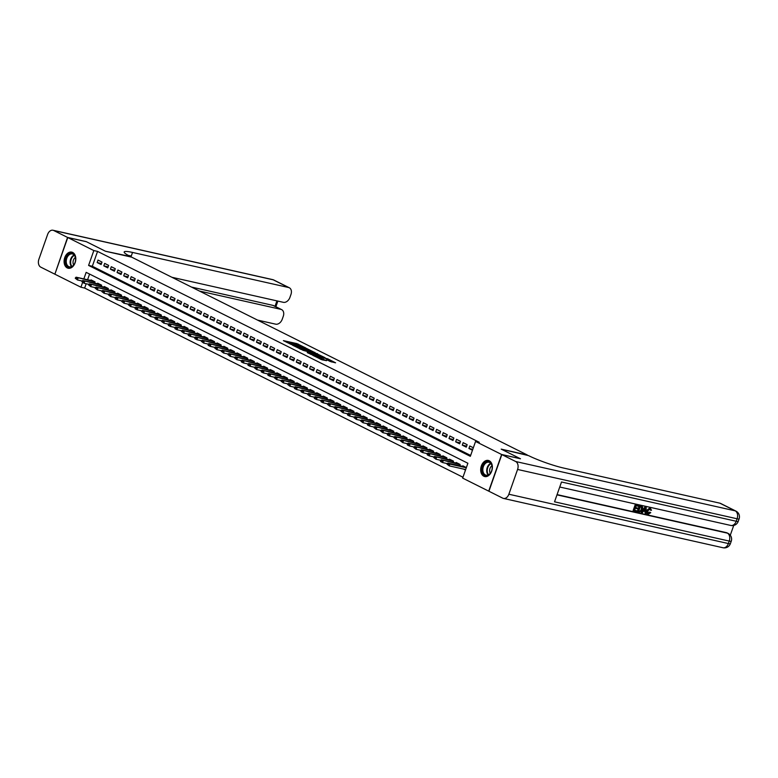 <?xml version="1.0" encoding="UTF-8"?>
<svg xmlns="http://www.w3.org/2000/svg" width="778" height="778" viewBox="0 0 778 778"><rect width="100%" height="100%" fill="white"/><g stroke="black" fill="none" stroke-linecap="round" stroke-linejoin="round"><path stroke-width="1.17" d="M305.161 347.678L296.904 343.613L283.387 340.628L291.526 344.615L289.893 343.477L290.943 343.545L298.344 346.152L296.71 345.014L297.76 345.072L305.209 347.572M483.819 476.224A8.257 5.699 102.7 0 1 481.144 466.567A8.257 5.699 102.7 0 1 488.341 460.44A8.257 5.699 102.7 0 1 489.255 460.771A8.257 5.699 102.7 0 1 491.929 470.427A8.257 5.699 102.7 0 1 484.723 476.554A8.257 5.699 102.7 0 1 483.819 476.224M67.229 267.904A8.257 5.699 102.7 0 1 64.555 258.247A8.257 5.699 102.7 0 1 71.761 252.121A8.257 5.699 102.7 0 1 72.675 252.451A8.257 5.699 102.7 0 1 75.34 262.108A8.257 5.699 102.7 0 1 68.143 268.235A8.257 5.699 102.7 0 1 67.229 267.904M330.173 361.469L335.581 362.811L327.645 358.784L312.746 355.313L322.063 359.825L326.614 360.671L315.362 356.246L324.922 358.25L329.289 360.039L326.634 359.64L330.173 361.469M86.173 283.746L84.656 288.064L80.922 287.218L54.868 274.187L67.774 237.533L86.436 241.725L105.526 251.275L131.657 257.148L527.328 455.004L501.197 449.13L520.288 458.68L501.625 454.488L488.71 491.142L462.657 478.11L467.889 463.25L86.154 272.358L83.839 278.923M67.774 237.533L93.827 250.565L88.595 265.424L470.33 456.316L475.562 441.457L501.625 454.488M475.562 441.457L479.297 442.293L97.561 251.401L93.827 250.565M314.993 352.658L305.997 348.165L292.479 345.179L301.796 349.692L315.071 352.492M317.405 354.019L325.116 357.724L311.929 354.758L307.252 352.629M307.339 352.463L313.009 353.689L310.587 352.415L302.72 350.217L317.512 353.718M463.571 469.095L465.487 470.058M102.006 262.069L98.018 260.076L97.153 262.556L101.13 264.549L102.006 262.069M108.648 265.395L104.66 263.402L103.785 265.872L107.772 267.865L108.648 265.395M115.28 268.711L111.303 266.718L110.427 269.198L114.415 271.191L115.28 268.711M121.922 272.028L117.935 270.034L117.07 272.514L121.047 274.508L121.922 272.028M128.564 275.354L124.577 273.36L123.702 275.84L127.689 277.824L128.564 275.354M135.197 278.67L131.219 276.676L130.344 279.156L134.331 281.15L135.197 278.67M141.839 281.986L137.852 280.002L136.986 282.472L140.964 284.466L141.839 281.986M148.481 285.312L144.494 283.318L143.619 285.798L147.606 287.782L148.481 285.312M155.114 288.628L151.136 286.635L150.261 289.115L154.248 291.108L155.114 288.628M161.756 291.954L157.769 289.961L156.903 292.431L160.881 294.424L161.756 291.954M168.398 295.27L164.411 293.277L163.536 295.757L167.523 297.75L168.398 295.27M175.031 298.587L171.053 296.593L170.178 299.073L174.155 301.067L175.031 298.587M181.673 301.913L177.685 299.919L176.82 302.389L180.797 304.383L181.673 301.913M188.305 305.229L184.328 303.235L183.452 305.715L187.44 307.709L188.305 305.229M194.947 308.545L190.97 306.561L190.095 309.031L194.072 311.025L194.947 308.545M201.59 311.871L197.602 309.877L196.737 312.357L200.714 314.341L201.59 311.871M208.222 315.187L204.244 313.194L203.369 315.674L207.356 317.667L208.222 315.187M214.864 318.503L210.887 316.52L210.011 318.99L213.989 320.983L214.864 318.503M221.506 321.829L217.519 319.836L216.644 322.316L220.631 324.309L221.506 321.829M228.139 325.146L224.161 323.152L223.286 325.632L227.273 327.626L228.139 325.146M234.781 328.472L230.794 326.478L229.928 328.948L233.906 330.942L234.781 328.472M241.423 331.788L237.436 329.794L236.561 332.274L240.548 334.268L241.423 331.788M248.056 335.104L244.078 333.11L243.203 335.59L247.19 337.584L248.056 335.104M254.698 338.43L250.711 336.436L249.845 338.916L253.823 340.9L254.698 338.43M261.34 341.746L257.353 339.753L256.477 342.232L260.465 344.226L261.34 341.746M267.972 345.062L263.995 343.079L263.12 345.549L267.107 347.542L267.972 345.062M274.615 348.388L270.627 346.395L269.762 348.875L273.739 350.859L274.615 348.388M281.257 351.705L277.269 349.711L276.394 352.191L280.381 354.185L281.257 351.705M287.889 355.031L283.912 353.037L283.036 355.507L287.024 357.501L287.889 355.031M294.531 358.347L290.544 356.353L289.679 358.833L293.656 360.827L294.531 358.347M301.174 361.663L297.186 359.669L296.311 362.149L300.298 364.143L301.174 361.663M307.806 364.989L303.828 362.995L302.953 365.475L306.94 367.459L307.806 364.989M314.448 368.305L310.461 366.312L309.595 368.791L313.573 370.785L314.448 368.305M321.09 371.621L317.103 369.638L316.228 372.108L320.215 374.101L321.09 371.621M327.723 374.947L323.745 372.954L322.87 375.434L326.857 377.418L327.723 374.947M334.365 378.264L330.378 376.27L329.512 378.75L333.49 380.743L334.365 378.264M341.007 381.58L337.02 379.596L336.145 382.066L340.132 384.06L341.007 381.58M347.64 384.906L343.662 382.912L342.787 385.392L346.774 387.386L347.64 384.906M354.282 388.222L350.295 386.228L349.429 388.708L353.406 390.702L354.282 388.222M360.924 391.548L356.937 389.554L356.061 392.024L360.049 394.018L360.924 391.548M367.556 394.864L363.579 392.871L362.704 395.35L366.681 397.344L367.556 394.864M374.199 398.18L370.211 396.197L369.346 398.667L373.323 400.66L374.199 398.18M380.831 401.506L376.853 399.513L375.978 401.993L379.965 403.976L380.831 401.506M387.473 404.823L383.496 402.829L382.62 405.309L386.598 407.302L387.473 404.823M394.115 408.139L390.128 406.155L389.263 408.625L393.24 410.619L394.115 408.139M400.748 411.465L396.77 409.471L395.895 411.951L399.882 413.935L400.748 411.465M407.39 414.781L403.412 412.787L402.537 415.267L406.515 417.261L407.39 414.781M414.032 418.107L410.045 416.113L409.17 418.583L413.157 420.577L414.032 418.107M420.665 421.423L416.687 419.43L415.812 421.909L419.799 423.903L420.665 421.423M427.307 424.739L423.32 422.746L422.454 425.226L426.432 427.219L427.307 424.739M433.949 428.065L429.962 426.072L429.086 428.552L433.074 430.535L433.949 428.065M440.581 431.382L436.604 429.388L435.729 431.868L439.716 433.861L440.581 431.382M447.224 434.698L443.236 432.714L442.371 435.184L446.348 437.178L447.224 434.698M453.866 438.024L449.879 436.03L449.003 438.51L452.99 440.494L453.866 438.024M460.498 441.34L456.521 439.346L455.645 441.826L459.633 443.82L460.498 441.34M467.14 444.656L463.153 442.672L462.288 445.142L466.265 447.136L467.14 444.656M97.561 251.401L92.329 266.261L470.641 455.441M473.345 447.758L469.795 445.989L468.92 448.468L472.47 450.238M84.656 288.064L462.959 477.235M89.577 274.07L87.574 279.759M90.832 280.498L91.045 279.895L95.023 281.889L94.576 283.163M97.474 283.814L97.688 283.211L101.665 285.205L101.218 286.489M104.106 287.131L104.32 286.537L108.307 288.521L107.85 289.805M110.748 290.457L110.962 289.854L114.94 291.847L114.492 293.121M117.39 293.773L117.595 293.17L121.582 295.163L121.135 296.447M124.023 297.099L124.237 296.496L128.224 298.489L127.767 299.763M130.665 300.415L130.879 299.812L134.857 301.806L134.409 303.08M137.307 303.731L137.512 303.128L141.499 305.122L141.051 306.406M143.94 307.057L144.154 306.454L148.141 308.448L147.684 309.722M150.582 310.373L150.796 309.77L154.773 311.764L154.326 313.038M157.224 313.69L157.428 313.096L161.416 315.08L160.968 316.364M163.857 317.016L164.07 316.413L168.058 318.406L167.601 319.68M170.499 320.332L170.713 319.729L174.69 321.722L174.243 323.006M177.141 323.648L177.345 323.055L181.332 325.039L180.885 326.322M183.773 326.974L183.987 326.371L187.975 328.365L187.517 329.639M190.416 330.29L190.629 329.687L194.607 331.681L194.16 332.965M197.058 333.616L197.262 333.013L201.249 335.007L200.802 336.281M203.69 336.932L203.904 336.329L207.891 338.323L207.434 339.597M210.332 340.249L210.546 339.655L214.524 341.639L214.076 342.923M216.974 343.575L217.179 342.972L221.166 344.965L220.719 346.239M223.607 346.891L223.821 346.288L227.808 348.281L227.351 349.565M230.249 350.207L230.463 349.614L234.441 351.598L233.993 352.881M236.891 353.533L237.096 352.93L241.083 354.924L240.635 356.198M243.524 356.849L243.738 356.246L247.725 358.24L247.268 359.524M250.166 360.175L250.38 359.572L254.357 361.566L253.91 362.84M256.798 363.491L257.012 362.888L261 364.882L260.552 366.156M263.441 366.808L263.654 366.205L267.632 368.198L267.185 369.482M270.083 370.134L270.297 369.531L274.274 371.524L273.827 372.798M276.715 373.45L276.929 372.847L280.916 374.84L280.459 376.114M283.357 376.766L283.571 376.173L287.549 378.157L287.101 379.44M290 380.092L290.213 379.489L294.191 381.483L293.744 382.757M296.632 383.408L296.846 382.805L300.833 384.799L300.376 386.083M303.274 386.724L303.488 386.131L307.466 388.125L307.018 389.399M309.916 390.05L310.121 389.447L314.108 391.441L313.66 392.715M316.549 393.367L316.763 392.764L320.75 394.757L320.293 396.041M323.191 396.692L323.405 396.09L327.382 398.083L326.935 399.357M329.833 400.009L330.037 399.406L334.025 401.399L333.577 402.673M336.466 403.325L336.68 402.732L340.667 404.716L340.21 405.999M343.108 406.651L343.322 406.048L347.299 408.042L346.852 409.316M349.75 409.967L349.954 409.364L353.941 411.358L353.494 412.641M356.382 413.283L356.596 412.69L360.584 414.674L360.126 415.958M363.025 416.609L363.238 416.006L367.216 418L366.769 419.274M369.667 419.925L369.871 419.323L373.858 421.316L373.411 422.6M376.299 423.251L376.513 422.649L380.5 424.642L380.043 425.916M382.941 426.568L383.155 425.965L387.133 427.958L386.685 429.232M389.584 429.884L389.788 429.281L393.775 431.275L393.328 432.558M396.216 433.21L396.43 432.607L400.417 434.601L399.96 435.875M402.858 436.526L403.072 435.923L407.05 437.917L406.602 439.2M409.5 439.842L409.705 439.249L413.692 441.233L413.244 442.517M416.133 443.168L416.347 442.565L420.334 444.559L419.877 445.833M422.775 446.484L422.989 445.882L426.966 447.875L426.519 449.159M429.417 449.801L429.621 449.207L433.609 451.201L433.161 452.475M436.05 453.127L436.264 452.524L440.251 454.517L439.794 455.791M442.692 456.443L442.906 455.84L446.883 457.834L446.436 459.117M449.324 459.769L449.538 459.166L453.525 461.159L453.078 462.433M455.966 463.085L456.18 462.482L460.158 464.476L459.71 465.75M462.609 466.401L462.822 465.808L466.362 467.578M82.575 282.521L80.922 287.218M92.329 266.261L88.595 265.424M97.153 262.556L101.49 263.528M103.785 265.872L108.132 266.854M110.427 269.198L114.765 270.17M117.07 272.514L121.407 273.486M123.702 275.84L128.049 276.812M130.344 279.156L134.682 280.129M136.986 282.472L141.324 283.455M143.619 285.798L147.966 286.771M150.261 289.115L154.598 290.087M156.903 292.431L161.241 293.413M163.536 295.757L167.883 296.729M170.178 299.073L174.515 300.045M176.82 302.389L181.157 303.371M183.452 305.715L187.799 306.688M190.095 309.031L194.432 310.014M196.737 312.357L201.074 313.33M203.369 315.674L207.716 316.646M210.011 318.99L214.349 319.972M216.644 322.316L220.991 323.288M223.286 325.632L227.633 326.604M229.928 328.948L234.266 329.93M236.561 332.274L240.908 333.247M243.203 335.59L247.54 336.563M249.845 338.916L254.182 339.889M256.477 342.232L260.825 343.205M263.12 345.549L267.457 346.531M269.762 348.875L274.099 349.847M276.394 352.191L280.741 353.163M283.036 355.507L287.374 356.489M289.679 358.833L294.016 359.806M296.311 362.149L300.658 363.122M302.953 365.475L307.291 366.448M309.595 368.791L313.933 369.764M316.228 372.108L320.575 373.09M322.87 375.434L327.207 376.406M329.512 378.75L333.85 379.722M336.145 382.066L340.492 383.048M342.787 385.392L347.124 386.365M349.429 388.708L353.766 389.681M356.061 392.024L360.409 393.007M362.704 395.35L367.041 396.323M369.346 398.667L373.683 399.649M375.978 401.993L380.325 402.965M382.62 405.309L386.958 406.281M389.263 408.625L393.6 409.607M395.895 411.951L400.242 412.924M402.537 415.267L406.875 416.24M409.17 418.583L413.517 419.566M415.812 421.909L420.159 422.882M422.454 425.226L426.791 426.198M429.086 428.552L433.434 429.524M435.729 431.868L440.066 432.84M442.371 435.184L446.708 436.166M449.003 438.51L453.35 439.482M455.645 441.826L459.983 442.799M462.288 445.142L466.625 446.125M468.92 448.468L472.791 449.334M298.003 345.131L286.868 342.427M311.492 351.87L308.594 350.421M307.067 348.777L294.288 345.821L299.841 347.99L307.757 349.769L308.808 349.828L307.067 348.777M308.808 349.828L308.458 350.82L307.407 350.761L300.357 349.176M318.902 355.575L321.625 356.937M310.49 354.243L312.668 354.68L313.009 353.689M318.241 354.914L311.365 352.463L318.241 354.914L317.891 355.906L318.766 355.954L319.116 354.963M317.891 355.906L312.766 354.389M323.035 360.049L320.614 359.31M331.759 362.003L329.065 360.661M93.185 280.965L76.088 277.182L94.984 281.996M76.351 278.456L75.359 277.96L76.244 278.748L78.082 278.174L77.45 279.963L82.225 281.033M76.244 278.748L77.45 279.963L75.252 278.252M76.088 277.182L75.359 277.96M70.749 267.224A7.148 4.931 102.7 0 1 65.488 261.719A7.148 4.931 102.7 0 1 70.341 253.404A7.148 4.931 102.7 0 1 75.612 259.278A7.148 4.931 102.7 0 1 74.678 263.411A7.148 4.931 102.7 0 1 70.749 267.224M75.612 259.366A6.613 4.571 -77.3 0 0 72.373 253.939A6.613 4.571 -77.3 0 0 70.73 253.998A6.613 4.571 -77.3 0 0 66.276 260.542A6.613 4.571 -77.3 0 0 69.466 266.844A6.613 4.571 -77.3 0 0 71.109 266.796A6.613 4.571 -77.3 0 0 74.717 263.334M75.388 257.45A4.707 3.248 -77.3 0 0 73.696 264.967M72.344 252.305L72.373 252.315A8.198 5.67 -77.3 0 0 72.344 252.305A8.198 5.67 -77.3 0 0 70.312 252.373A8.198 5.67 -77.3 0 0 64.788 260.504A8.198 5.67 -77.3 0 0 68.746 268.313A8.198 5.67 -77.3 0 0 68.785 268.322M487.329 475.543A7.148 4.931 102.7 0 1 482.078 470.029A7.148 4.931 102.7 0 1 486.931 461.714A7.148 4.931 102.7 0 1 492.192 467.597A7.148 4.931 102.7 0 1 491.268 471.731A7.148 4.931 102.7 0 1 487.329 475.543M492.192 467.685A6.613 4.571 -77.3 0 0 488.954 462.258A6.613 4.571 -77.3 0 0 487.32 462.317A6.613 4.571 -77.3 0 0 482.866 468.862A6.613 4.571 -77.3 0 0 486.056 475.164A6.613 4.571 -77.3 0 0 487.689 475.115A6.613 4.571 -77.3 0 0 491.297 471.653M491.978 465.769A4.707 3.248 -77.3 0 0 490.286 473.287M488.934 460.625L488.963 460.634A8.198 5.67 -77.3 0 0 488.934 460.625A8.198 5.67 -77.3 0 0 486.902 460.693A8.198 5.67 -77.3 0 0 481.378 468.813A8.198 5.67 -77.3 0 0 485.336 476.632A8.198 5.67 -77.3 0 0 485.365 476.642L485.336 476.632M67.569 237.436L86.241 241.627L105.458 251.236L130.461 256.546A26.452 3.229 -160.6 0 1 124.179 251.955A26.452 3.229 -160.6 0 1 132.532 252.442L288.58 287.51L273.204 279.817L53.701 230.492L67.569 237.436L54.878 274.138M199.479 291.06L280.887 309.352A6.35 4.522 116.6 0 1 281.626 309.615A6.35 4.522 116.6 0 1 283.27 316.306L282.239 319.223A6.35 4.522 116.6 0 1 275.665 324.163L257.528 320.089M53.701 230.492A6.35 4.386 -77.3 0 0 53.001 230.249A6.35 4.386 -77.3 0 0 47.623 234.45L38.9 259.22A6.35 4.386 -77.3 0 0 40.787 267.155L54.664 274.089M171.919 277.279L283.357 302.321A6.35 4.522 116.6 0 0 289.931 297.381L290.962 294.454A6.35 4.522 116.6 0 0 289.328 287.772A6.35 4.522 116.6 0 0 288.58 287.51M191.514 287.072L272.922 305.365A6.35 4.522 -63.4 0 1 273.661 305.637L281.626 309.615M128.282 255.408A26.452 3.229 -160.6 0 1 131.278 256.011L132.532 252.442M647.87 513.276L649.649 512.07L650.748 512.673L648.22 514.239L647.5 513.927M647.695 513.976C646.372 513.509 646.041 512.323 646.703 510.417L649.825 507.878L650.437 508.16M648.22 514.239C646.897 513.772 646.576 512.585 647.238 510.679L650.359 508.141L651.478 510.261L650.252 510.028L649.552 508.559M641.655 512.683L641.121 512.42L644.991 506.877L645.711 507.032L646.236 507.295L645.925 513.645L645.254 513.49L645.39 511.545L643.474 511.117L642.327 512.838L641.655 512.683L645.526 507.139L646.236 507.295M645.254 513.49L644.845 511.428M637.843 508.131L637.6 508.812L635.247 508.287L634.527 510.339L637.163 510.932L636.929 511.623L633.652 510.883L633.117 510.621L635.218 504.679L638.903 505.651L638.66 506.342L636.132 505.768L635.49 507.596L637.843 508.131L635.538 507.46M634.576 510.203L637.163 510.932M557.077 494.604L726.36 532.638A6.35 4.522 -63.4 0 1 727.109 532.911L728.101 533.407A6.35 4.522 116.6 0 0 727.352 533.134L726.36 532.638M730.289 535.206L733.732 525.442M637.785 511.817L637.26 511.545L639.351 505.603L642.677 507.052L642.521 509.639L639.39 512.177L637.785 511.817L639.876 505.875L642.171 506.478M501.82 454.585L488.915 491.239L502.783 498.183A6.35 4.386 -77.3 0 0 503.483 498.426A6.35 4.386 -77.3 0 0 508.861 494.224L517.584 469.455A6.35 4.386 -77.3 0 0 515.697 461.519L501.82 454.585L520.482 458.777L501.265 449.169L528.525 455.607A26.452 3.229 19.4 0 0 563.787 468.093L719.835 503.162A6.35 4.522 -63.4 0 1 720.584 503.424L735.949 511.117A6.35 4.522 116.6 0 0 735.2 510.845L719.835 503.162M515.697 461.519L735.2 510.845A6.35 4.386 102.7 0 1 737.097 518.78L736.221 521.26L561.512 482L554.529 501.82L729.249 541.08L728.373 543.55A6.35 4.386 102.7 0 1 722.995 547.751L503.483 498.426M633.652 510.883L635.743 504.941L635.218 504.679M635.743 504.941L638.903 505.651M638.66 511.272L640.79 511.292L641.889 509.483L641.879 507.188L640.275 506.702L638.66 511.272M639.876 505.875L639.351 505.603M638.709 511.136L640.255 511.029L641.364 509.22L641.344 506.925M639.584 511.477L639.049 511.214M640.79 511.292L640.255 511.029M641.889 509.483L641.364 509.22M644.943 508.938L643.912 510.475L645.439 510.825L645.643 507.908L644.943 508.938M645.526 507.139L644.991 506.877M643.999 510.349L644.904 510.553L645.03 508.831M645.439 510.825L644.904 510.553M650.778 510.3L650.087 508.822L647.87 510.825L647.967 513.324M648.171 513.461L650.184 512.332M647.238 510.679L646.703 510.417M99.817 284.281L82.731 280.498L101.626 285.322M82.993 281.772L81.991 281.276L82.886 282.074L84.724 281.5L84.092 283.28L88.867 284.349M82.886 282.074L84.092 283.28L81.885 281.578M82.731 280.498L81.991 281.276M106.46 287.607L89.363 283.824L108.268 288.638M89.626 285.098L88.634 284.592L89.528 285.39L91.357 284.816L90.734 286.605L95.5 287.675M89.528 285.39L90.734 286.605L88.527 284.894M89.363 283.824L88.634 284.592M113.102 290.923L96.005 287.14L114.901 291.954M96.268 288.414L95.276 287.918L96.161 288.706L97.999 288.142L97.367 289.922L102.142 290.991M96.161 288.706L97.367 289.922L95.169 288.21M96.005 287.14L95.276 287.918M119.734 294.24L102.647 290.457L121.543 295.28M102.91 291.731L101.908 291.235L102.803 292.032L104.631 291.458L104.009 293.238L108.774 294.308M102.803 292.032L104.009 293.238L101.801 291.536M102.647 290.457L101.908 291.235M126.376 297.566L109.28 293.783L128.185 298.596M109.542 295.056L108.55 294.551L109.435 295.348L111.273 294.774L110.651 296.564L115.416 297.634M109.435 295.348L110.651 296.564L108.443 294.852M109.28 293.783L108.55 294.551M133.019 300.882L115.922 297.099L134.818 301.922M116.185 298.373L115.183 297.877L116.078 298.674L117.916 298.1L117.284 299.88L122.058 300.95M116.078 298.674L117.284 299.88L115.29 298.888L115.086 298.169M115.922 297.099L115.183 297.877M139.651 304.198L122.564 300.425L141.46 305.239M122.827 301.689L121.825 301.193L122.72 301.99L124.548 301.417L123.926 303.196L128.691 304.276M122.72 301.99L123.926 303.196L121.718 301.494M122.564 300.425L121.825 301.193M146.293 307.524L129.197 303.741L148.102 308.555M129.459 305.015L128.467 304.519L129.352 305.307L131.19 304.733L130.568 306.522L135.333 307.592M129.352 305.307L130.568 306.522L128.36 304.811M129.197 303.741L128.467 304.519M152.935 310.84L135.839 307.057L154.734 311.881M136.101 308.331L135.1 307.835L135.994 308.633L137.832 308.059L137.2 309.839L141.975 310.908M135.994 308.633L137.2 309.839L135.207 308.847L135.002 308.127M135.839 307.057L135.1 307.835M159.568 314.156L142.481 310.383L161.377 315.197M142.744 311.647L141.742 311.151L142.637 311.949L144.465 311.375L143.842 313.155L148.608 314.234M142.637 311.949L143.842 313.155L141.635 311.453M142.481 310.383L141.742 311.151M166.21 317.482L149.113 313.699L168.019 318.513M149.376 314.973L148.384 314.477L149.269 315.265L151.107 314.691L150.475 316.481L155.25 317.55M149.269 315.265L150.475 316.481L148.277 314.769M149.113 313.699L148.384 314.477M172.852 320.799L155.756 317.016L174.651 321.839M156.018 318.29L155.017 317.794L155.911 318.591L157.749 318.017L157.117 319.797L161.892 320.867M155.911 318.591L157.117 319.797L155.123 318.805L154.919 318.095M155.756 317.016L155.017 317.794M179.485 324.125L162.398 320.341L181.293 325.155M162.651 321.615L161.659 321.11L162.553 321.907L164.382 321.333L163.759 323.123L168.525 324.193M162.553 321.907L163.759 323.123L161.552 321.411M162.398 320.341L161.659 321.11M186.127 327.441L169.03 323.658L187.936 328.481M169.293 324.932L168.301 324.436L169.186 325.233L171.024 324.659L170.392 326.439L175.167 327.509M169.186 325.233L170.392 326.439L168.408 325.447L168.194 324.727M169.03 323.658L168.301 324.436M192.759 330.757L175.672 326.984L194.568 331.798M175.935 328.248L174.933 327.752L175.828 328.549L177.666 327.976L177.034 329.755L181.809 330.835M175.828 328.549L177.034 329.755L175.04 328.763L174.836 328.053M175.672 326.984L174.933 327.752M199.401 334.083L182.315 330.3L201.21 335.114M182.567 331.574L181.575 331.068L182.47 331.866L184.298 331.292L183.676 333.081L188.441 334.151M182.47 331.866L183.676 333.081L181.469 331.37M182.315 330.3L181.575 331.068M206.044 337.399L188.947 333.616L207.843 338.44M189.21 334.89L188.218 334.394L189.103 335.192L190.941 334.618L190.309 336.397L195.083 337.467M189.103 335.192L190.309 336.397L188.325 335.406L188.111 334.686M188.947 333.616L188.218 334.394M212.676 340.715L195.589 336.942L214.485 341.756M195.852 338.206L194.85 337.71L195.745 338.508L197.583 337.934L196.951 339.714L201.726 340.793M195.745 338.508L196.951 339.714L194.957 338.722L194.753 338.012M195.589 336.942L194.85 337.71M219.318 344.041L202.231 340.258L221.127 345.072M202.484 341.532L201.492 341.036L202.387 341.824L204.215 341.25L203.593 343.04L208.358 344.109M202.387 341.824L203.593 343.04L201.385 341.328M202.231 340.258L201.492 341.036M225.96 347.358L208.864 343.575L227.76 348.398M209.126 344.849L208.134 344.353L209.019 345.15L210.857 344.576L210.225 346.356L215 347.426M209.019 345.15L210.225 346.356L208.241 345.364L208.027 344.654M208.864 343.575L208.134 344.353M232.593 350.684L215.506 346.9L234.402 351.714M215.769 348.174L214.767 347.669L215.662 348.466L217.5 347.892L216.868 349.682L221.642 350.752M215.662 348.466L216.868 349.682L214.67 347.97M215.506 346.9L214.767 347.669M239.235 354L222.138 350.217L241.044 355.031M222.401 351.491L221.409 350.995L222.304 351.782L224.132 351.218L223.51 352.998L228.275 354.068M222.304 351.782L223.51 352.998L221.302 351.286M222.138 350.217L221.409 350.995M245.877 357.316L228.781 353.533L247.676 358.357M229.043 354.807L228.051 354.311L228.936 355.108L230.774 354.535L230.142 356.314L234.917 357.394M228.936 355.108L230.142 356.314L227.944 354.612M228.781 353.533L228.051 354.311M252.51 360.642L235.423 356.859L254.318 361.673M235.685 358.133L234.684 357.627L235.578 358.425L237.416 357.851L236.784 359.64L241.559 360.71M235.578 358.425L236.784 359.64L234.586 357.929M235.423 356.859L234.684 357.627M259.152 363.958L242.055 360.175L260.961 364.999M242.318 361.449L241.326 360.953L242.221 361.751L244.049 361.177L243.426 362.956L248.192 364.026M242.221 361.751L243.426 362.956L241.433 361.964L241.219 361.245M242.055 360.175L241.326 360.953M265.794 367.274L248.697 363.501L267.593 368.315M248.96 364.765L247.968 364.269L248.853 365.067L250.691 364.493L250.059 366.273L254.834 367.352M248.853 365.067L250.059 366.273L248.075 365.281L247.861 364.571M248.697 363.501L247.968 364.269M272.426 370.6L255.34 366.817L274.235 371.631M255.602 368.091L254.601 367.595L255.495 368.383L257.333 367.809L256.701 369.599L261.476 370.668M255.495 368.383L256.701 369.599L254.494 367.887M255.34 366.817L254.601 367.595M279.069 373.917L261.972 370.134L280.877 374.957M262.235 371.407L261.243 370.911L262.137 371.709L263.966 371.135L263.343 372.915L268.109 373.985M262.137 371.709L263.343 372.915L261.35 371.923L261.136 371.203M261.972 370.134L261.243 370.911M285.711 377.242L268.614 373.459L287.51 378.273M268.877 374.724L267.885 374.228L268.77 375.025L270.608 374.451L269.976 376.231L274.751 377.311M268.77 375.025L269.976 376.231L267.982 375.239L267.778 374.529M268.614 373.459L267.885 374.228M292.343 380.559L275.256 376.776L294.152 381.59M275.519 378.05L274.517 377.554L275.412 378.341L277.25 377.768L276.618 379.557L281.393 380.627M275.412 378.341L276.618 379.557L274.41 377.845M275.256 376.776L274.517 377.554M298.985 383.875L281.889 380.092L300.794 384.916M282.151 381.366L281.159 380.87L282.054 381.667L283.882 381.094L283.26 382.873L288.025 383.943M282.054 381.667L283.26 382.873L281.053 381.171M281.889 380.092L281.159 380.87M305.628 387.201L288.531 383.418L307.427 388.232M288.794 384.692L287.802 384.186L288.687 384.984L290.525 384.41L289.893 386.199L294.668 387.269M288.687 384.984L289.893 386.199L287.695 384.488M288.531 383.418L287.802 384.186M312.26 390.517L295.173 386.734L314.069 391.558M295.436 388.008L294.434 387.512L295.329 388.31L297.157 387.736L296.535 389.515L301.3 390.585M295.329 388.31L296.535 389.515L294.541 388.523L294.327 387.804M295.173 386.734L294.434 387.512M318.902 393.833L301.806 390.06L320.711 394.874M302.068 391.324L301.076 390.828L301.961 391.626L303.799 391.052L303.177 392.832L307.942 393.911M301.961 391.626L303.177 392.832L301.183 391.84L300.969 391.13M301.806 390.06L301.076 390.828M325.544 397.159L308.448 393.376L327.344 398.19M308.71 394.65L307.709 394.154L308.603 394.942L310.441 394.368L309.809 396.158L314.584 397.227M308.603 394.942L309.809 396.158L307.611 394.446M308.448 393.376L307.709 394.154M332.177 400.476L315.09 396.692L333.986 401.516M315.353 397.966L314.351 397.47L315.246 398.268L317.074 397.694L316.452 399.474L321.217 400.544M315.246 398.268L316.452 399.474L314.458 398.482L314.244 397.762M315.09 396.692L314.351 397.47M338.819 403.792L321.722 400.018L340.628 404.832M321.985 401.283L320.993 400.787L321.878 401.584L323.716 401.01L323.094 402.79L327.859 403.87M321.878 401.584L323.094 402.79L321.1 401.798L320.886 401.088M321.722 400.018L320.993 400.787M345.461 407.118L328.365 403.335L347.26 408.149M328.627 404.609L327.626 404.113L328.52 404.9L330.358 404.327L329.726 406.116L334.501 407.186M328.52 404.9L329.726 406.116L327.528 404.404M328.365 403.335L327.626 404.113M352.094 410.434L335.007 406.651L353.902 411.474M335.269 407.925L334.268 407.429L335.162 408.226L336.991 407.653L336.368 409.432L341.134 410.502M335.162 408.226L336.368 409.432L334.161 407.73M335.007 406.651L334.268 407.429M358.736 413.76L341.639 409.977L360.545 414.791M341.902 411.251L340.91 410.745L341.795 411.543L343.633 410.969L343.01 412.758L347.776 413.828M341.795 411.543L343.01 412.758L340.803 411.047M341.639 409.977L340.91 410.745M365.378 417.076L348.281 413.293L367.177 418.107M348.544 414.567L347.542 414.071L348.437 414.859L350.275 414.295L349.643 416.074L354.418 417.144M348.437 414.859L349.643 416.074L347.649 415.082L347.445 414.363M348.281 413.293L347.542 414.071M372.01 420.392L354.924 416.619L373.819 421.433M355.176 417.883L354.185 417.387L355.079 418.185L356.908 417.611L356.285 419.391L361.05 420.47M355.079 418.185L356.285 419.391L354.078 417.689M354.924 416.619L354.185 417.387M378.653 423.718L361.556 419.935L380.461 424.749M361.819 421.209L360.827 420.704L361.712 421.501L363.55 420.927L362.918 422.717L367.693 423.786M361.712 421.501L362.918 422.717L360.72 421.005M361.556 419.935L360.827 420.704M385.285 427.034L368.198 423.251L387.094 428.075M368.461 424.525L367.459 424.029L368.354 424.827L370.192 424.253L369.56 426.033L374.335 427.103M368.354 424.827L369.56 426.033L367.566 425.041L367.362 424.321M368.198 423.251L367.459 424.029M391.927 430.351L374.84 426.577L393.736 431.391M375.093 427.842L374.101 427.346L374.996 428.143L376.824 427.569L376.202 429.349L380.967 430.429M374.996 428.143L376.202 429.349L373.994 427.647M374.84 426.577L374.101 427.346M398.569 433.677L381.473 429.894L400.369 434.708M381.735 431.168L380.743 430.672L381.628 431.459L383.466 430.886L382.834 432.675L387.609 433.745M381.628 431.459L382.834 432.675L380.637 430.963M381.473 429.894L380.743 430.672M405.202 436.993L388.115 433.21L407.011 438.033M388.378 434.484L387.376 433.988L388.271 434.785L390.109 434.212L389.477 435.991L394.251 437.061M388.271 434.785L389.477 435.991L387.483 434.999L387.279 434.28M388.115 433.21L387.376 433.988M411.844 440.319L394.757 436.536L413.653 441.35M395.01 437.81L394.018 437.304L394.913 438.102L396.741 437.528L396.119 439.317L400.884 440.387M394.913 438.102L396.119 439.317L393.911 437.606M394.757 436.536L394.018 437.304M418.486 443.635L401.39 439.852L420.285 444.666M401.652 441.126L400.66 440.63L401.545 441.418L403.383 440.854L402.751 442.633L407.526 443.703M401.545 441.418L402.751 442.633L400.553 440.922M401.39 439.852L400.66 440.63M425.119 446.951L408.032 443.168L426.928 447.992M408.294 444.442L407.293 443.946L408.187 444.744L410.025 444.17L409.393 445.95L414.168 447.019M408.187 444.744L409.393 445.95L407.4 444.958L407.195 444.248M408.032 443.168L407.293 443.946M431.761 450.277L414.664 446.494L433.57 451.308M414.927 447.768L413.935 447.262L414.83 448.06L416.658 447.486L416.036 449.276L420.801 450.345M414.83 448.06L416.036 449.276L413.828 447.564M414.664 446.494L413.935 447.262M438.403 453.593L421.306 449.81L440.202 454.634M421.569 451.084L420.577 450.588L421.462 451.386L423.3 450.812L422.668 452.592L427.443 453.662M421.462 451.386L422.668 452.592L420.684 451.6L420.47 450.88M421.306 449.81L420.577 450.588M445.035 456.91L427.949 453.136L446.844 457.95M428.211 454.401L427.21 453.905L428.104 454.702L429.942 454.128L429.31 455.908L434.085 456.987M428.104 454.702L429.31 455.908L427.317 454.916L427.112 454.206M427.949 453.136L427.21 453.905M451.678 460.236L434.581 456.453L453.486 461.266M434.844 457.727L433.852 457.231L434.746 458.018L436.575 457.445L435.952 459.234L440.718 460.304M434.746 458.018L435.952 459.234L433.745 457.522M434.581 456.453L433.852 457.231M458.32 463.552L441.223 459.769L460.119 464.592M441.486 461.043L440.494 460.547L441.379 461.344L443.217 460.771L442.585 462.55L447.36 463.62M441.379 461.344L442.585 462.55L440.601 461.558L440.387 460.839M441.223 459.769L440.494 460.547M464.952 466.868L447.865 463.095L449.859 464.087L449.227 465.866L465.662 469.562M448.128 464.359L447.126 463.863L448.021 464.661L449.859 464.087L466.294 467.782M448.021 464.661L449.227 465.866L447.019 464.165M447.865 463.095L447.126 463.863M296.554 344.605L296.904 343.613M297.945 345.101L298.285 344.109M299.559 348.777L299.841 347.99M307.407 350.761L307.757 349.769M312.338 354.661L312.688 353.669M313.446 354.729L313.797 353.737M314.827 355.215L315.178 354.223M328.228 360.496L328.404 359.99M319.476 358.736L319.719 358.036M321.586 359.524L321.936 358.532M322.977 360.019L323.327 359.028M94.352 283.114L94.76 281.937M94.089 283.056L94.508 281.869M71.557 266.64A6.613 4.571 102.7 0 1 70.351 260.27A6.613 4.571 102.7 0 1 74.173 255.028M74.445 255.359A6.399 4.415 -77.3 0 0 70.866 260.387A6.399 4.415 -77.3 0 0 71.955 266.455M488.146 474.959A6.613 4.571 102.7 0 1 486.94 468.589A6.613 4.571 102.7 0 1 490.753 463.348M491.035 463.678A6.399 4.415 -77.3 0 0 487.456 468.706A6.399 4.415 -77.3 0 0 488.545 474.774M280.887 309.352L272.922 305.365M275.004 306.308L276.919 300.872M273.204 279.817A6.35 4.522 -63.4 0 1 273.953 280.09A6.35 6.35 0 0 0 272.504 279.574A6.35 4.386 102.7 0 1 273.204 279.817M508.861 494.224L728.373 543.55A6.35 0.778 19.4 0 0 730.377 543.666L731.252 541.196A6.35 0.778 -160.6 0 1 729.249 541.08A6.35 4.386 102.7 0 0 727.352 533.134L556.98 494.857M559.742 487.018L730.843 525.461A6.35 4.386 102.7 0 0 736.221 521.26A6.35 0.778 19.4 0 0 738.225 521.377L739.1 518.897A6.35 0.778 -160.6 0 1 737.097 518.78L517.584 469.455M645.555 509.162L645.02 508.9M100.984 286.43L101.403 285.254M100.732 286.372L101.15 285.186M107.627 289.756L108.045 288.58M107.364 289.698L107.782 288.512M114.269 293.073L114.677 291.896M114.006 293.014L114.424 291.828M120.901 296.389L121.319 295.212M120.648 296.33L121.067 295.144M127.543 299.715L127.962 298.538M127.281 299.656L127.699 298.47M134.186 303.031L134.594 301.854M133.923 302.973L134.341 301.786M140.818 306.347L141.236 305.171M140.565 306.289L140.974 305.112M147.46 309.673L147.878 308.496M147.198 309.615L147.616 308.428M154.102 312.989L154.511 311.813M153.84 312.931L154.258 311.745M160.735 316.315L161.153 315.129M160.482 316.257L160.89 315.071M167.377 319.632L167.795 318.455M167.114 319.573L167.533 318.387M174.019 322.948L174.428 321.771M173.757 322.889L174.175 321.703M180.652 326.274L181.07 325.097M180.389 326.215L180.807 325.029M187.294 329.59L187.712 328.413M187.031 329.532L187.449 328.345M193.936 332.906L194.344 331.729M193.673 332.848L194.092 331.661M200.568 336.232L200.987 335.055M200.306 336.174L200.724 334.987M207.211 339.548L207.629 338.372M206.948 339.49L207.366 338.304M213.853 342.874L214.261 341.688M213.59 342.816L214.008 341.63M220.485 346.191L220.903 345.014M220.223 346.132L220.641 344.946M227.127 349.507L227.536 348.33M226.865 349.448L227.283 348.262M233.76 352.833L234.178 351.656M233.507 352.774L233.925 351.588M240.402 356.149L240.82 354.972M240.139 356.091L240.558 354.904M247.044 359.465L247.453 358.288M246.782 359.407L247.2 358.22M253.677 362.791L254.095 361.614M253.424 362.733L253.842 361.546M260.319 366.107L260.737 364.931M260.056 366.049L260.474 364.863M266.961 369.424L267.369 368.247M266.698 369.365L267.117 368.189M273.593 372.75L274.012 371.573M273.341 372.691L273.759 371.505M280.236 376.066L280.654 374.889M279.973 376.007L280.391 374.821M286.878 379.392L287.286 378.205M286.615 379.333L287.033 378.147M293.51 382.708L293.928 381.531M293.257 382.65L293.676 381.463M300.152 386.024L300.571 384.847M299.89 385.966L300.308 384.779M306.795 389.35L307.203 388.173M306.532 389.292L306.95 388.105M313.427 392.666L313.845 391.49M313.174 392.608L313.592 391.422M320.069 395.983L320.487 394.806M319.807 395.924L320.225 394.747M326.711 399.309L327.12 398.132M326.449 399.25L326.867 398.064M333.344 402.625L333.762 401.448M333.091 402.566L333.499 401.38M339.986 405.951L340.404 404.764M339.723 405.892L340.142 404.706M346.628 409.267L347.037 408.09M346.366 409.209L346.784 408.022M353.261 412.583L353.679 411.406M353.008 412.525L353.416 411.338M359.903 415.909L360.321 414.732M359.64 415.851L360.058 414.664M366.545 419.225L366.953 418.049M366.282 419.167L366.701 417.981M373.177 422.542L373.596 421.365M372.915 422.483L373.333 421.297M379.82 425.867L380.238 424.691M379.557 425.809L379.975 424.623M386.462 429.184L386.87 428.007M386.199 429.125L386.617 427.939M393.094 432.51L393.512 431.323M392.832 432.442L393.25 431.265M399.736 435.826L400.155 434.649M399.474 435.768L399.892 434.581M406.379 439.142L406.787 437.965M406.116 439.084L406.534 437.897M413.011 442.468L413.429 441.291M412.748 442.41L413.167 441.223M419.653 445.784L420.062 444.608M419.391 445.726L419.809 444.539M426.286 449.101L426.704 447.924M426.033 449.042L426.451 447.856M432.928 452.426L433.346 451.25M432.665 452.368L433.083 451.182M439.57 455.743L439.978 454.566M439.307 455.684L439.726 454.498M446.202 459.059L446.621 457.882M445.95 459.001L446.368 457.824M452.845 462.385L453.263 461.208M452.582 462.327L453 461.14M459.487 465.701L459.895 464.524M459.224 465.643L459.642 464.456M465.652 469.562L466.285 467.782M328.987 360.875L329.289 360.039M289.328 287.772L273.953 280.09M272.504 279.574L53.001 230.249M275.879 306.736L277.863 301.086M730.843 525.461A6.35 6.35 0 0 0 738.225 521.377M739.1 518.897A6.35 6.35 0 0 0 735.949 511.117M722.995 547.751A6.35 6.35 0 0 0 730.377 543.666M731.252 541.196A6.35 6.35 0 0 0 728.101 533.407M641.568 506.177L642.103 506.439"/></g></svg>

